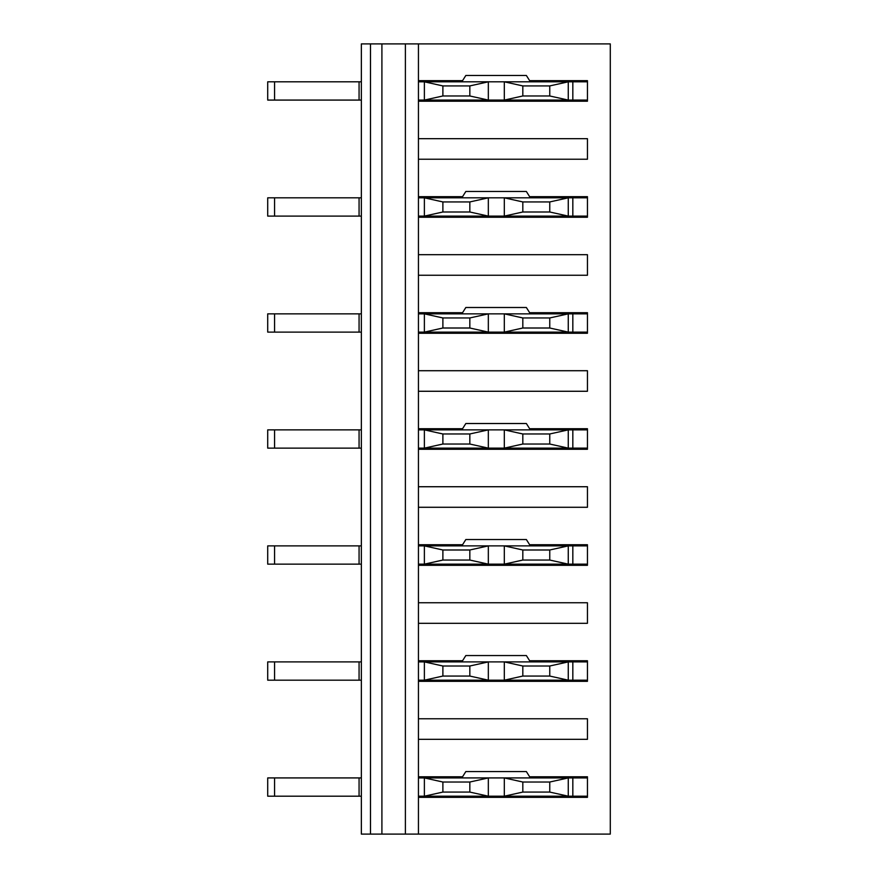 <?xml version="1.0" encoding="UTF-8"?>
<svg xmlns="http://www.w3.org/2000/svg" width="878" height="878" viewBox="0 0 878 878"><rect width="100%" height="100%" fill="white"/><g stroke="black" fill="none" stroke-linecap="round" stroke-linejoin="round"><path stroke-width="1.32" d="M418.444 81.808L568.264 81.808L568.264 100.081L587.448 100.081L587.448 101.222L418.444 101.222L418.444 80.666L462.552 80.666M529.632 80.666L587.448 80.666L587.448 81.808L568.264 81.808L549.76 85.923L522.816 85.923L522.816 95.976L549.76 95.976L549.76 85.923M587.448 159.236L418.444 159.236L418.444 138.68L587.448 138.68L587.448 159.236M418.444 197.824L568.264 197.824L568.264 216.098L587.448 216.098L587.448 217.239L418.444 217.239L418.444 196.683L462.552 196.683M529.632 196.683L587.448 196.683L587.448 197.824L568.264 197.824L549.76 201.94L522.816 201.94L522.816 211.993L549.76 211.993L549.76 201.94M587.448 275.253L418.444 275.253L418.444 254.697L587.448 254.697L587.448 275.253M418.444 313.852L568.264 313.852L568.264 332.114L587.448 332.114L587.448 333.256L418.444 333.256L418.444 312.7L462.552 312.7M529.632 312.7L587.448 312.7L587.448 313.852L568.264 313.852L549.76 317.957L522.816 317.957L522.816 328.01L549.76 328.01L549.76 317.957M587.448 391.27L418.444 391.27L418.444 370.714L587.448 370.714L587.448 391.27M418.444 429.869L568.264 429.869L568.264 448.131L587.448 448.131L587.448 449.273L418.444 449.273L418.444 428.727L462.552 428.727M529.632 428.727L587.448 428.727L587.448 429.869L568.264 429.869L549.76 433.973L522.816 433.973L522.816 444.027L549.76 444.027L549.76 433.973M587.448 507.286L418.444 507.286L418.444 486.73L587.448 486.73L587.448 507.286M418.444 545.886L568.264 545.886L568.264 564.148L587.448 564.148L587.448 565.3L418.444 565.3L418.444 544.744L462.552 544.744M529.632 544.744L587.448 544.744L587.448 545.886L568.264 545.886L549.76 549.99L522.816 549.99L522.816 560.043L549.76 560.043L549.76 549.99M587.448 623.303L418.444 623.303L418.444 602.747L587.448 602.747L587.448 623.303M418.444 661.902L568.264 661.902L568.264 680.176L587.448 680.176L587.448 681.317L418.444 681.317L418.444 660.761L462.552 660.761M529.632 660.761L587.448 660.761L587.448 661.902L568.264 661.902L549.76 666.007L522.816 666.007L522.816 676.06L549.76 676.06L549.76 666.007M587.448 739.32L418.444 739.32L418.444 718.764L587.448 718.764L587.448 739.32M418.444 777.919L568.264 777.919L568.264 796.192L587.448 796.192L587.448 797.334L418.444 797.334L418.444 834.1L610.287 834.1L610.287 43.9L418.444 43.9L418.444 80.666M418.444 101.222L418.444 138.68M418.444 159.236L418.444 196.683M418.444 217.239L418.444 254.697M418.444 275.253L418.444 312.7M418.444 333.256L418.444 370.714M418.444 391.27L418.444 428.727M418.444 449.273L418.444 486.73M418.444 507.286L418.444 544.744M418.444 565.3L418.444 602.747M418.444 623.303L418.444 660.761M418.444 681.317L418.444 718.764M418.444 739.32L418.444 776.778L462.552 776.778M529.632 776.778L587.448 776.778L587.448 777.919L568.264 777.919L549.76 782.024L522.816 782.024L522.816 792.077L549.76 792.077L549.76 782.024M418.444 43.9L405.395 43.9L405.395 834.1L361.352 834.1L361.352 43.9L370.483 43.9L370.483 834.1M418.444 834.1L405.395 834.1M418.444 797.334L418.444 776.778M405.395 43.9L381.908 43.9L381.908 834.1M381.908 43.9L370.483 43.9M549.76 792.077L568.264 796.192L504.312 796.192L504.312 777.919L522.816 782.024M469.829 782.024L442.885 782.024L442.885 792.077L469.829 792.077L469.829 782.024L488.333 777.919L488.333 796.192L504.312 796.192L522.816 792.077M469.829 792.077L488.333 796.192L424.381 796.192L424.381 777.919L442.885 782.024M274.562 796.192L274.562 777.919L267.713 777.919L267.713 796.192L361.352 796.192M418.444 796.192L424.381 796.192L442.885 792.077M274.562 777.919L361.352 777.919M534.921 796.192L534.921 797.334M468.687 797.334L468.687 796.412L534.921 796.412M587.448 796.192L587.448 777.919M359.069 796.192L359.069 777.919M460.544 776.778L461.839 777.919L465.834 771.564L526.361 771.564L530.356 777.919M549.76 676.06L568.264 680.176L504.312 680.176L504.312 661.902L522.816 666.007M469.829 666.007L442.885 666.007L442.885 676.06L469.829 676.06L469.829 666.007L488.333 661.902L488.333 680.176L504.312 680.176L522.816 676.06M469.829 676.06L488.333 680.176L424.381 680.176L424.381 661.902L442.885 666.007M274.562 680.176L274.562 661.902L267.713 661.902L267.713 680.176L361.352 680.176M418.444 680.176L424.381 680.176L442.885 676.06M274.562 661.902L361.352 661.902M534.921 680.176L534.921 681.317M468.687 681.317L468.687 680.395L534.921 680.395M587.448 680.176L587.448 661.902M359.069 680.176L359.069 661.902M460.544 660.761L461.839 661.902L465.834 655.548L526.361 655.548L530.356 661.902M549.76 560.043L568.264 564.148L504.312 564.148L504.312 545.886L522.816 549.99M469.829 549.99L442.885 549.99L442.885 560.043L469.829 560.043L469.829 549.99L488.333 545.886L488.333 564.148L504.312 564.148L522.816 560.043M469.829 560.043L488.333 564.148L424.381 564.148L424.381 545.886L442.885 549.99M274.562 564.148L274.562 545.886L267.713 545.886L267.713 564.148L361.352 564.148M418.444 564.148L424.381 564.148L442.885 560.043M274.562 545.886L361.352 545.886M534.921 564.148L534.921 565.3M468.687 565.3L468.687 564.378L534.921 564.378M587.448 564.148L587.448 545.886M359.069 564.148L359.069 545.886M460.544 544.744L461.839 545.886L465.834 539.531L526.361 539.531L530.356 545.886M549.76 444.027L568.264 448.131L504.312 448.131L504.312 429.869L522.816 433.973M469.829 433.973L442.885 433.973L442.885 444.027L469.829 444.027L469.829 433.973L488.333 429.869L488.333 448.131L504.312 448.131L522.816 444.027M469.829 444.027L488.333 448.131L424.381 448.131L424.381 429.869L442.885 433.973M274.562 448.131L274.562 429.869L267.713 429.869L267.713 448.131L361.352 448.131M418.444 448.131L424.381 448.131L442.885 444.027M274.562 429.869L361.352 429.869M534.921 448.131L534.921 449.273M468.687 449.273L468.687 448.362L534.921 448.362M587.448 448.131L587.448 429.869M359.069 448.131L359.069 429.869M460.544 428.727L461.839 429.869L465.834 423.514L526.361 423.514L530.356 429.869M549.76 328.01L568.264 332.114L504.312 332.114L504.312 313.852L522.816 317.957M469.829 317.957L442.885 317.957L442.885 328.01L469.829 328.01L469.829 317.957L488.333 313.852L488.333 332.114L504.312 332.114L522.816 328.01M469.829 328.01L488.333 332.114L424.381 332.114L424.381 313.852L442.885 317.957M274.562 332.114L274.562 313.852L267.713 313.852L267.713 332.114L361.352 332.114M418.444 332.114L424.381 332.114L442.885 328.01M274.562 313.852L361.352 313.852M534.921 332.114L534.921 333.256M468.687 333.256L468.687 332.345L534.921 332.345M587.448 332.114L587.448 313.852M359.069 332.114L359.069 313.852M460.544 312.7L461.839 313.852L465.834 307.498L526.361 307.498L530.356 313.852M549.76 211.993L568.264 216.098L504.312 216.098L504.312 197.824L522.816 201.94M469.829 201.94L442.885 201.94L442.885 211.993L469.829 211.993L469.829 201.94L488.333 197.824L488.333 216.098L504.312 216.098L522.816 211.993M469.829 211.993L488.333 216.098L424.381 216.098L424.381 197.824L442.885 201.94M274.562 216.098L274.562 197.824L267.713 197.824L267.713 216.098L361.352 216.098M418.444 216.098L424.381 216.098L442.885 211.993M274.562 197.824L361.352 197.824M534.921 216.098L534.921 217.239M468.687 217.239L468.687 216.328L534.921 216.328M587.448 216.098L587.448 197.824M359.069 216.098L359.069 197.824M460.544 196.683L461.839 197.824L465.834 191.481L526.361 191.481L530.356 197.824M549.76 95.976L568.264 100.081L504.312 100.081L504.312 81.808L522.816 85.923M469.829 85.923L442.885 85.923L442.885 95.976L469.829 95.976L469.829 85.923L488.333 81.808L488.333 100.081L504.312 100.081L522.816 95.976M469.829 95.976L488.333 100.081L424.381 100.081L424.381 81.808L442.885 85.923M274.562 100.081L274.562 81.808L267.713 81.808L267.713 100.081L361.352 100.081M418.444 100.081L424.381 100.081L442.885 95.976M274.562 81.808L361.352 81.808M534.921 100.081L534.921 101.222M468.687 101.222L468.687 100.311L534.921 100.311M587.448 100.081L587.448 81.808M359.069 100.081L359.069 81.808M460.544 80.666L461.839 81.808L465.834 75.464L526.361 75.464L530.356 81.808M572.829 796.192L572.829 777.919M572.829 680.176L572.829 661.902M572.829 564.148L572.829 545.886M572.829 448.131L572.829 429.869M572.829 332.114L572.829 313.852M572.829 216.098L572.829 197.824M572.829 100.081L572.829 81.808M532.639 777.919L531.377 776.778M439 777.919L440.295 776.778M532.639 661.902L531.377 660.761M439 661.902L440.295 660.761M532.639 545.886L531.377 544.744M439 545.886L440.295 544.744M532.639 429.869L531.377 428.727M439 429.869L440.295 428.727M532.639 313.852L531.377 312.7M439 313.852L440.295 312.7M532.639 197.824L531.377 196.683M439 197.824L440.295 196.683M532.639 81.808L531.377 80.666M439 81.808L440.295 80.666"/></g></svg>
